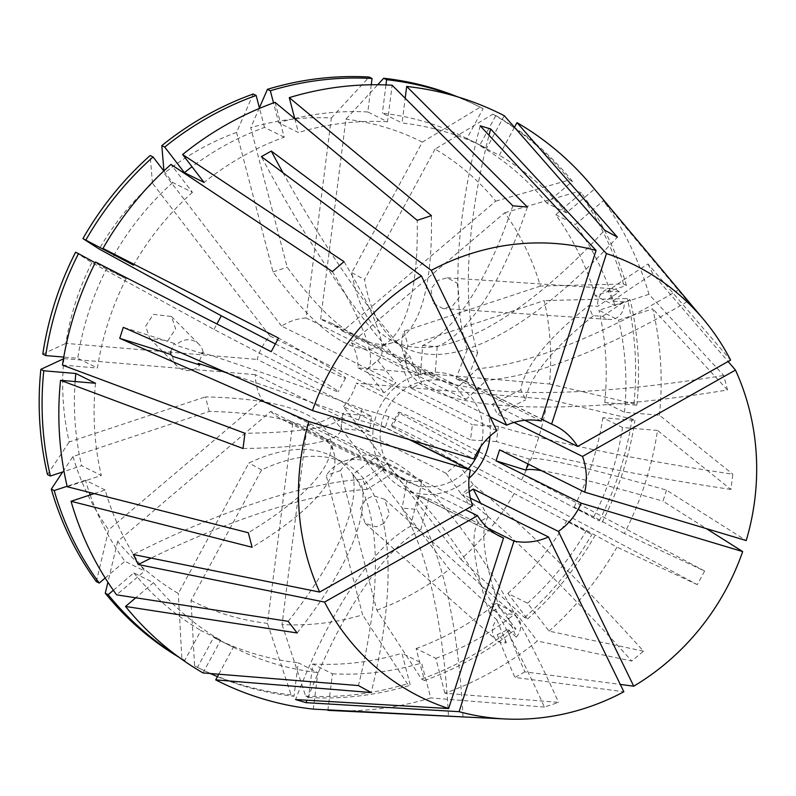 <?xml version="1.0" encoding="UTF-8"?>
<svg xmlns="http://www.w3.org/2000/svg" width="796" height="796" viewBox="0 0 796 796"><rect width="100%" height="100%" fill="white"/><g stroke="black" fill="none" stroke-linecap="round" stroke-linejoin="round"><path stroke-width="0.6" stroke-dasharray="3.98 2.98" d="M593.478 315.704A270.471 76.058 154 0 0 525.708 399.851L520.833 389.851A270.471 76.058 154 0 1 588.612 305.704L591.726 313.664L593.478 315.704L602.592 316.301A15.452 13.303 93.8 0 0 609.915 319.495A15.452 13.303 93.8 0 0 624.144 301.843L612.671 301.097L609.607 293.137L607.806 291.087A270.471 76.058 154 0 1 648.024 263.974L730.599 360.081M457.173 283.117L459.153 297.475L452.586 305.873L442.974 308.52L432.964 303.226L430.974 288.868L437.541 280.471L447.163 277.814L457.173 283.117M489.61 613.348A270.471 54.954 -119.4 0 1 478.147 522.504L488.028 516.932A270.471 54.954 -119.4 0 0 499.49 607.766L491.848 611.348L489.61 613.348L496.843 619.776A15.452 13.015 131.7 0 0 496.276 639.994A15.452 13.015 131.7 0 0 506.365 642.7L497.261 634.601L504.953 631.049L507.151 629.019A270.471 54.954 -119.4 0 0 524.853 671.854L620.283 684.421M383.931 523.4L376.249 526.823L365.175 523.38L360.349 508.813L365.802 499.221L373.483 495.799L384.558 499.241L389.393 513.808L383.931 523.4M253.237 94.018L236.561 132.415L273.018 271.924A479.132 121.768 -108.3 0 0 345.245 343.026A479.132 121.768 -108.3 0 0 378.03 347.454A479.132 121.768 -108.3 0 0 417.213 220.333M514.465 127.31L499.341 155.29L479.65 145.499L495.828 115.579L492.913 114.136L435.074 149.081A256.7 240.75 116.4 0 1 495.769 201.149L342.608 331.186A54.098 50.735 116.4 0 0 330.768 322.848A54.098 50.735 116.4 0 0 320.639 319.176L434.915 375.971L427.681 374.807L420.348 374.747L306.072 317.952L331.335 117.987A256.7 240.75 116.4 0 0 250.75 127.718L287.207 267.227A479.132 121.768 -108.3 0 0 359.444 338.33A479.132 121.768 -108.3 0 0 392.219 342.758A479.132 121.768 -108.3 0 0 431.412 215.636M75.58 252.213L91.848 262.63L213.975 329.405A479.132 6.089 -151.6 0 0 311.057 379.413A479.132 6.089 -151.6 0 0 338.2 391.692A479.132 6.089 -151.6 0 0 271.187 351.673M275.307 343.902A479.132 6.089 -151.6 0 0 318.4 365.822A479.132 6.089 -151.6 0 0 345.554 378.1A479.132 6.089 -151.6 0 0 278.54 338.081M504.266 115.689L486.615 148.335L466.934 138.544L483.112 108.624L480.197 107.181L422.348 142.126L351.782 272.65A479.132 166.115 -61.3 0 0 390.975 340.101A479.132 166.115 -61.3 0 0 392.975 341.146A479.132 166.115 -61.3 0 0 604.662 230.183M435.074 149.081L364.508 279.605A479.132 166.115 -61.3 0 0 403.701 347.056A479.132 166.115 -61.3 0 0 405.691 348.101A479.132 166.115 -61.3 0 0 617.378 237.138M218.781 674.202L233.367 647.228L213.676 637.447L197.498 667.356L194.592 665.914L191.03 600.453L261.605 469.929A479.132 166.115 118.7 0 1 343.723 462.725A479.132 166.115 118.7 0 1 345.723 463.76A479.132 166.115 118.7 0 1 371.165 692.53M288.182 621.338A386.398 121.888 -37.6 0 0 352.887 474.486A463.67 146.265 -37.6 0 0 376.12 456.566L385.055 468.187L270.779 411.393L117.619 541.429A256.7 240.75 116.4 0 0 178.314 593.498L248.879 462.974A479.132 166.115 118.7 0 1 331.007 455.77A479.132 166.115 118.7 0 1 332.997 456.805A479.132 166.115 118.7 0 1 358.449 685.575M270.779 411.393A54.098 50.735 116.4 0 0 282.62 419.731A54.098 50.735 116.4 0 0 292.749 423.402L407.025 480.207L414.219 481.351L421.591 481.431L307.316 424.626L282.053 624.591A256.7 240.75 116.4 0 0 362.628 614.86L326.181 475.351A479.132 121.768 71.7 0 1 344.479 461.103A479.132 121.768 71.7 0 1 377.264 465.541A479.132 121.768 71.7 0 1 544.414 707.077L558.603 702.38L444.904 693.226A316.848 297.167 116.4 0 0 537.36 641.029L631.805 661.058L643.466 651.158A386.398 55.8 -130.3 0 0 473.212 484.585L461.551 494.485A386.398 55.8 -130.3 0 1 631.805 661.058M444.904 693.226L435.79 658.332L416.099 648.551L424.457 680.53L421.552 679.078L376.826 610.164L340.37 470.655A479.132 121.768 71.7 0 1 358.668 456.406A479.132 121.768 71.7 0 1 391.453 460.844A479.132 121.768 71.7 0 1 558.603 702.38M410.587 439.969L343.484 406.617L460.914 559.369A256.7 240.75 116.4 0 0 514.186 493.54L392.06 426.765A479.132 6.089 28.4 0 1 391.144 425.77A479.132 6.089 28.4 0 1 418.298 438.049A479.132 6.089 28.4 0 1 697.286 584.642L704.629 571.04L624.353 533.509A316.848 297.167 116.4 0 0 657.516 430.447L730.887 489.45L732.817 474.227A386.398 46.725 -172.8 0 1 498.395 426.348A463.67 56.068 -172.8 0 1 472.386 424.716L470.466 439.929L356.18 383.135L547.519 399.194L632.004 418.975L634.909 420.417L602.861 417.731L622.552 427.512L657.516 430.447M624.353 533.509L593.816 516.813L574.125 507.032L599.209 520.883L521.529 479.948L399.413 413.174A479.132 6.089 28.4 0 1 398.498 412.179A479.132 6.089 28.4 0 1 425.651 424.457A479.132 6.089 28.4 0 1 704.629 571.04M648.939 294.291L614.87 305.565L595.179 295.774L626.412 285.446L623.497 283.993L540.394 286.072A256.7 240.75 116.4 0 0 504.704 212.781L351.543 342.817A54.098 50.735 116.4 0 1 358.11 367.911L549.439 383.98A256.7 240.75 116.4 0 0 544.185 300.609L407.93 345.683A479.132 113.151 -14.6 0 0 406.457 364.986A479.132 113.151 -14.6 0 0 430.079 389.403A479.132 113.151 -14.6 0 0 727.504 389.98L723.703 375.453L648.939 294.291A316.848 297.167 116.4 0 0 603.388 200.731L687.644 301.385L678.709 289.764A386.398 121.888 142.4 0 1 477.441 368.737L486.376 380.359A386.398 121.888 142.4 0 0 687.644 301.385M540.394 286.072L404.139 331.156A479.132 113.151 -14.6 0 0 402.657 350.459A479.132 113.151 -14.6 0 0 426.278 374.876A479.132 113.151 -14.6 0 0 723.703 375.453M62.715 471.938L72.993 456.496L209.249 411.423A479.132 113.151 165.4 0 1 310.42 428.994A479.132 113.151 165.4 0 1 334.041 453.412A479.132 113.151 165.4 0 1 252.113 547.26M209.249 411.423L205.448 396.886A479.132 113.151 165.4 0 1 306.629 414.457A479.132 113.151 165.4 0 1 330.24 438.875A479.132 113.151 165.4 0 1 248.312 532.733M306.072 317.952A54.098 50.735 116.4 0 0 281.555 326.061L395.831 382.856L384.179 392.756L269.894 335.962A54.098 50.735 116.4 0 0 257.198 359.444L371.483 416.238L369.553 431.462L255.277 374.667A54.098 50.735 116.4 0 0 261.834 399.761L108.684 529.798L96.336 581.607M376.12 456.566L261.834 399.761M480.495 447.073A54.098 50.735 116.4 0 0 455.611 384.896A54.098 50.735 116.4 0 0 438.268 380.07A54.098 50.735 116.4 0 0 382.558 419.691A54.098 50.735 116.4 0 0 407.462 481.779A54.098 50.735 116.4 0 0 424.805 486.615A54.098 50.735 116.4 0 0 468.157 468.864M170.812 351.474L174.284 343.444L176.185 345.355L203.358 353.921A15.452 15.343 135.3 0 0 176.185 345.355M203.358 353.921L201.856 352.399L201.796 355.394L198.313 363.424M145.668 326.081L153.389 314.35L171.478 316.49L175.618 328.947L167.896 340.688L149.807 338.539L145.668 326.081M330.648 710.49A316.848 297.167 116.4 0 0 430.716 697.923L421.601 663.028L401.91 653.247L410.268 685.227L407.353 683.774L362.628 614.86M544.414 707.077L430.716 697.923M460.914 559.369L524.634 617.567L527.539 619.019L507.868 593.428L527.559 603.209L549.021 631.128L643.466 651.158M549.021 631.128A316.848 297.167 116.4 0 0 617 547.111L586.463 530.405L566.772 520.624L591.856 534.484L514.186 493.54M697.286 584.642L617 547.111M549.439 383.98L633.924 403.751L636.84 405.194L604.781 402.507L624.472 412.288L659.446 415.233L732.817 474.227M659.446 415.233A316.848 297.167 116.4 0 0 652.74 308.818L618.661 320.091L598.98 310.311L630.213 299.973L627.298 298.53L544.185 300.609M727.504 389.98L652.74 308.818M495.769 201.149L569.518 179.856L572.433 181.299L546.772 203.089L566.463 212.87L594.453 189.1L678.709 289.764M594.453 189.1A316.848 297.167 116.4 0 0 591.547 185.577M648.024 263.974L652.889 273.973L728.091 361.493M499.58 449.84A463.67 25.581 -162.2 0 1 529.44 459.113A270.471 14.925 -162.2 0 1 666.511 490.147L746.21 540.564M666.511 490.147L662.968 501.162L706.37 528.624M524.853 671.854L514.972 677.436L623.865 691.774M496.704 534.613L418.378 495.689L428.805 498.813L487.908 528.186M472.655 505.699L387.503 463.371L392.368 473.371L465.521 509.729M409.184 439.551L385.254 427.651L388.796 416.636L473.948 458.964M496.774 430.755L411.622 388.428L421.502 382.846A463.67 94.217 60.6 0 1 409.98 356.618A270.471 54.954 60.6 0 1 282.978 172.732M490.038 416.915L421.502 382.846M490.028 436.138A61.819 57.979 116.4 0 0 459.053 377.981A61.819 57.979 116.4 0 0 439.233 372.458A61.819 57.979 116.4 0 0 375.563 417.741A61.819 57.979 116.4 0 0 404.02 488.704A61.819 57.979 116.4 0 0 423.85 494.226A61.819 57.979 116.4 0 0 469.083 478.267M612.671 301.097A270.471 76.058 154 0 1 652.889 273.973M588.612 305.704L597.716 306.301L619.268 291.843L607.806 291.087M524.962 420.268L492.465 404.119L497.331 414.119A463.67 130.385 -26 0 1 525.708 399.851M520.833 389.851A463.67 130.385 -26 0 0 492.465 404.119M602.592 316.301L624.144 301.843M514.047 422.427L497.331 414.119M497.261 634.601A270.471 54.954 -119.4 0 0 514.972 677.436M499.49 607.766L506.724 614.194L516.256 637.118L507.151 629.019M488.028 516.932A463.67 94.217 60.6 0 1 480.714 503.281M496.843 619.776L506.365 642.7M478.147 522.504A463.67 94.217 60.6 0 1 463.332 494.644L470.386 498.147M541.18 421.004L456.028 378.677L466.456 381.811L541.758 419.233M469.252 491.61L463.332 494.644M172.632 356.369A15.452 15.343 135.3 0 0 199.816 364.936M307.316 424.626A54.098 50.735 116.4 0 0 331.832 416.517L449.262 569.269L512.972 627.467L515.878 628.92L496.207 603.328L515.898 613.109L537.36 641.029M376.826 610.164A256.7 240.75 116.4 0 0 449.262 569.269M340.37 470.655L326.181 475.351M292.749 423.402L267.486 623.367L291.087 694.838L294.003 696.281L298.231 662.779L317.922 672.57L313.306 709.117M191.03 600.453A256.7 240.75 116.4 0 0 267.486 623.367M261.605 469.929L248.879 462.974M281.555 326.061L164.125 173.309L163.926 170.881M236.561 132.415A256.7 240.75 116.4 0 0 164.125 173.309M273.018 271.924L287.207 267.227M269.894 335.962L152.464 183.209A256.7 240.75 116.4 0 0 99.201 249.039M91.848 262.63A256.7 240.75 116.4 0 0 65.869 343.375L257.198 359.444M213.975 329.405L216.92 323.962M320.639 319.176L345.902 119.211L377.712 84.744M422.348 142.126A256.7 240.75 116.4 0 0 345.902 119.211M351.782 272.65L364.508 279.605M343.484 406.617A54.098 50.735 116.4 0 0 356.18 383.135M521.529 479.948A256.7 240.75 116.4 0 0 547.519 399.194M399.413 413.174L392.06 426.765M294.769 118.684L298.391 132.524L278.7 122.743L273.516 102.903M371.254 84.764L367.812 111.977L387.503 121.768L392.12 85.222M387.503 121.768A279.744 262.372 116.4 0 0 298.391 132.524M163.827 170.971L172.742 182.563L192.433 192.343L170.961 164.424M192.433 192.343A279.744 262.372 116.4 0 0 133.519 265.148M566.463 212.87A279.744 262.372 116.4 0 0 499.341 155.29M367.812 111.977A279.744 262.372 116.4 0 0 294.709 118.475M294.56 118.504A279.744 262.372 116.4 0 0 278.7 122.743M172.742 182.563A279.744 262.372 116.4 0 0 114.266 254.62M546.772 203.089A279.744 262.372 116.4 0 0 479.65 145.499M572.433 181.299A313.753 294.261 116.4 0 0 495.828 115.579M569.518 179.856A313.753 294.261 116.4 0 0 492.913 114.136M259.387 107.838L250.75 127.718M331.335 117.987L369.135 77.033M152.464 183.209L150.155 155.528M404.139 331.156L407.93 345.683M203 672.918L220.641 640.273L200.96 630.492L184.781 660.411L181.876 658.959L178.314 593.498M113.35 590.294L133.837 572.901L153.529 582.692L135.738 597.786M153.529 582.692A279.744 262.372 116.4 0 0 220.641 640.273M282.053 624.591L305.654 696.062L308.559 697.505L312.798 664.003L332.479 673.794L327.932 709.833M332.479 673.794A279.744 262.372 116.4 0 0 421.601 663.028M527.559 603.209A279.744 262.372 116.4 0 0 586.463 530.405M133.837 572.901A279.744 262.372 116.4 0 0 200.96 630.492M312.798 664.003A279.744 262.372 116.4 0 0 401.91 653.247M507.868 593.428A279.744 262.372 116.4 0 0 566.772 520.624M176.165 655.178A313.753 294.261 116.4 0 0 184.781 660.411M308.559 697.505A313.753 294.261 116.4 0 0 410.268 685.227M527.539 619.019A313.753 294.261 116.4 0 0 594.771 535.927M178.941 657.237A313.753 294.261 116.4 0 0 181.876 658.959M305.654 696.062A313.753 294.261 116.4 0 0 407.353 683.774M524.634 617.567A313.753 294.261 116.4 0 0 591.856 534.484M117.619 541.429L107.898 582.214M624.472 412.288A279.744 262.372 116.4 0 0 618.661 320.091M604.781 402.507A279.744 262.372 116.4 0 0 598.98 310.311M636.84 405.194A313.753 294.261 116.4 0 0 630.213 299.973M633.924 403.751A313.753 294.261 116.4 0 0 627.298 298.53M72.993 456.496A256.7 240.75 116.4 0 0 108.684 529.798M63.471 358.817L63.949 358.598A256.7 240.75 116.4 0 0 69.202 441.969L205.448 396.886M63.949 358.598L255.277 374.667M473.212 484.585A463.67 66.963 49.7 0 0 457.77 463.421L446.108 473.322L331.832 416.517M358.11 367.911L472.386 424.716M351.543 342.817L465.829 399.612L456.884 387.98A463.67 146.265 -37.6 0 0 477.441 368.737M342.608 331.186L456.884 387.98M275.078 102.336L284.192 137.22A279.744 262.372 116.4 0 0 204.084 182.453M95.629 262.043L126.176 278.749A279.744 262.372 116.4 0 0 97.44 368.041L77.749 358.26L63.77 357.086M62.466 365.105L97.44 368.041M486.615 148.335A279.744 262.372 116.4 0 0 484.505 147.27A279.744 262.372 116.4 0 0 402.07 122.992L405.184 98.276M284.192 137.22L264.511 127.44A279.744 262.372 116.4 0 0 192.015 166.742M126.176 278.749L106.485 268.958A279.744 262.372 116.4 0 0 77.749 358.26M466.934 138.544A279.744 262.372 116.4 0 0 464.814 137.479A279.744 262.372 116.4 0 0 382.379 113.201L402.07 122.992M264.511 127.44L259.526 108.385M106.485 268.958L95.241 262.809M483.112 108.624A313.753 294.261 116.4 0 0 479.948 107.032A313.753 294.261 116.4 0 0 454.178 95.819M385.951 84.923L382.379 113.201M480.197 107.181A313.753 294.261 116.4 0 0 477.043 105.589A313.753 294.261 116.4 0 0 457.501 96.804M42.785 354.12L65.869 343.375M233.367 647.228A279.744 262.372 116.4 0 0 235.477 648.292A279.744 262.372 116.4 0 0 317.922 672.57M435.79 658.332A279.744 262.372 116.4 0 0 515.898 613.109M593.816 516.813A279.744 262.372 116.4 0 0 622.552 427.512M213.676 637.447A279.744 262.372 116.4 0 0 215.796 638.511A279.744 262.372 116.4 0 0 298.231 662.779M416.099 648.551A279.744 262.372 116.4 0 0 496.207 603.328M574.125 507.032A279.744 262.372 116.4 0 0 602.861 417.731M197.498 667.356A313.753 294.261 116.4 0 0 200.662 668.958A313.753 294.261 116.4 0 0 210.283 673.506M217.477 676.62A313.753 294.261 116.4 0 0 294.003 696.281M424.457 680.53A313.753 294.261 116.4 0 0 515.878 628.92M602.114 522.335A313.753 294.261 116.4 0 0 634.909 420.417M194.592 665.914A313.753 294.261 116.4 0 0 197.746 667.506A313.753 294.261 116.4 0 0 291.087 694.838M421.552 679.078A313.753 294.261 116.4 0 0 512.972 627.467M599.209 520.883A313.753 294.261 116.4 0 0 632.004 418.975M67.242 486.744L101.321 475.471L81.63 465.68L64.048 471.501M95.51 383.264A279.744 262.372 116.4 0 0 101.321 475.471M75.132 381.553A279.744 262.372 116.4 0 0 81.63 465.68M47.491 474.565L69.202 441.969M614.87 305.565A279.744 262.372 116.4 0 0 575.399 224.502L603.388 200.731M595.179 295.774A279.744 262.372 116.4 0 0 555.707 214.711L575.399 224.502M626.412 285.446A313.753 294.261 116.4 0 0 581.369 192.93L555.707 214.711M623.497 283.993A313.753 294.261 116.4 0 0 578.453 191.488L581.369 192.93M504.704 212.781L578.453 191.488M94.236 493.6L105.122 489.998A279.744 262.372 116.4 0 0 144.583 571.06L116.594 594.831M105.122 489.998L85.431 480.207A279.744 262.372 116.4 0 0 89.271 492.336M90.177 494.943A279.744 262.372 116.4 0 0 124.902 561.279L144.583 571.06M105.201 577.995L124.902 561.279M85.431 480.207L67.133 486.266M730.887 489.45A386.398 46.725 -172.8 0 1 496.475 441.561L498.395 426.348M496.475 441.561A463.67 56.068 -172.8 0 1 470.466 439.929M371.483 416.238A463.67 56.068 -172.8 0 1 342.797 413.283A386.398 46.725 7.2 0 1 342.797 414.736A386.398 46.725 7.2 0 1 244.939 433.273M243.019 448.496A386.398 46.725 7.2 0 0 340.877 429.959A386.398 46.725 7.2 0 0 340.867 428.497L342.797 413.283M369.553 431.462A463.67 56.068 -172.8 0 1 340.867 428.497M446.108 473.322A463.67 66.963 49.7 0 1 461.551 494.485M462.993 716.907A386.398 125.649 -85.2 0 0 416.646 509.34L402.079 508.117A386.398 125.649 -85.2 0 1 448.427 715.684M421.591 481.431A463.67 150.772 94.8 0 1 416.646 509.34M407.025 480.207A463.67 150.772 94.8 0 1 402.079 508.117M297.127 632.959A386.398 121.888 -37.6 0 0 361.822 486.107A463.67 146.265 -37.6 0 0 385.055 468.187M352.887 474.486L361.822 486.107M465.829 399.612A463.67 146.265 -37.6 0 0 486.376 380.359M332.37 271.565A386.398 55.8 49.7 0 1 367.036 369.543A386.398 55.8 49.7 0 1 366.051 370.259A463.67 66.963 49.7 0 1 384.179 392.756M344.031 261.665A386.398 55.8 49.7 0 1 378.687 359.653A386.398 55.8 49.7 0 1 377.712 360.359L366.051 370.259M377.712 360.359A463.67 66.963 49.7 0 1 395.831 382.856M512.843 205.816A386.398 125.649 94.8 0 1 422.626 345.504A463.67 150.772 94.8 0 1 420.348 374.747M527.4 207.03A386.398 125.649 94.8 0 1 437.183 346.728L422.626 345.504M437.183 346.728A463.67 150.772 94.8 0 1 434.915 375.971M541.35 470.605A270.471 14.925 -162.2 0 1 662.968 501.162M529.44 459.113L527.897 463.909M388.796 416.636A463.67 25.581 -162.2 0 0 362.23 408.995A270.471 14.925 17.8 0 0 201.856 352.399M174.284 343.444A270.471 14.925 17.8 0 0 123.29 327.335M362.23 408.995L358.688 420.019A463.67 25.581 -162.2 0 1 385.254 427.651M358.688 420.019A270.471 14.925 17.8 0 0 226.86 372.896M392.368 473.371A463.67 130.385 -26 0 0 367.284 489.281L362.419 479.282A270.471 76.058 -26 0 0 133.36 554.523M367.284 489.281A270.471 76.058 -26 0 0 151.111 558.096M387.503 463.371A463.67 130.385 -26 0 0 362.419 479.282M428.805 498.813A463.67 158.822 -73.3 0 0 420.865 529.42L410.438 526.295A270.471 92.644 -73.3 0 0 295.605 699.545M420.865 529.42A270.471 92.644 -73.3 0 0 306.977 700.211M418.378 495.689A463.67 158.822 -73.3 0 0 410.438 526.295M411.622 388.428A463.67 94.217 60.6 0 1 400.099 362.2L409.98 356.618M400.099 362.2A270.471 54.954 60.6 0 1 261.396 156.643M480.217 125.828A270.471 92.644 106.7 0 0 467.262 349.703L477.69 352.827A270.471 92.644 106.7 0 1 489.003 135.28M467.262 349.703A463.67 158.822 -73.3 0 0 456.028 378.677M477.69 352.827A463.67 158.822 -73.3 0 0 466.456 381.811M516.256 637.118A15.452 13.015 131.7 0 0 516.823 616.9A15.452 13.015 131.7 0 0 506.724 614.194M619.268 291.843A15.452 13.303 93.8 0 0 611.945 288.65A15.452 13.303 93.8 0 0 597.716 306.301M442.974 308.52L609.915 319.495M365.175 523.38L496.276 639.994M392.219 342.758L378.03 347.454M345.554 378.1L338.2 391.692M332.997 456.805L345.723 463.76M330.24 438.875L334.041 453.412M282.62 419.731L407.462 481.779M171.478 316.49L198.98 344.27M404.02 488.704L500.057 536.434M459.053 377.981L555.091 425.711M149.807 338.539L177.011 366.021M330.768 322.848L455.611 384.896M464.814 137.479L484.505 147.27M477.043 105.589L479.948 107.032M215.796 638.511L235.477 648.292M197.746 667.506L200.662 668.958M340.877 429.959L342.797 414.736M367.036 369.543L378.687 359.653M406.457 364.986L402.657 350.459M391.144 425.77L398.498 412.179M344.479 461.103L358.668 456.406M403.701 347.056L390.975 340.101M384.558 499.241L516.823 616.9M447.163 277.814L611.945 288.65"/><path stroke-width="1.19" d="M524.962 420.268L577.617 446.447L730.599 360.081A241.039 226.064 116.4 0 0 703.724 319.634L591.547 185.577A316.848 297.167 116.4 0 0 516.992 122.644L617.378 237.138L604.662 230.183L504.266 115.689A316.848 297.167 116.4 0 0 406.686 86.446L527.4 207.03L512.843 205.816L392.12 85.222A316.848 297.167 116.4 0 0 289.266 97.639L431.412 215.636L417.213 220.333L275.078 102.336A316.848 297.167 116.4 0 0 182.622 154.524L344.031 261.665L332.37 271.565L170.961 164.424A316.848 297.167 116.4 0 0 102.983 248.451L133.519 265.148L82.933 238.611L99.201 249.039L221.328 315.813A479.132 6.089 -151.6 0 0 275.307 343.902M102.983 248.451L278.54 338.081L271.187 351.673L95.629 262.043A316.848 297.167 116.4 0 0 62.466 365.105L244.939 433.273L243.019 448.496L60.546 380.329A316.848 297.167 116.4 0 0 67.242 486.744L248.312 532.733L252.113 547.26L71.043 501.271A316.848 297.167 116.4 0 0 116.594 594.831L288.182 621.338L297.127 632.959L125.529 606.452A316.848 297.167 116.4 0 0 203 672.918L358.449 685.575L371.165 692.53L215.716 679.874A316.848 297.167 116.4 0 0 313.306 709.117L462.993 716.907L327.862 710.34A316.848 297.167 116.4 0 0 330.648 710.49L505.251 718.967A241.039 226.064 116.4 0 0 623.865 691.774L548.484 536.972L470.386 498.147M306.977 700.211A270.471 92.644 -73.3 0 0 306.032 702.669L459.083 711.674A241.039 226.064 116.4 0 0 497.59 718.46A241.039 226.064 116.4 0 0 505.251 718.967M489.003 135.28A270.471 92.644 106.7 0 1 490.654 128.952L480.217 125.828L596.065 250.471A241.039 226.064 116.4 0 0 557.558 243.685A241.039 226.064 116.4 0 0 431.283 270.371L506.654 425.173L490.038 416.915M490.654 128.952L606.492 253.596L551.618 424.129L541.758 419.233M703.724 319.634A241.039 226.064 116.4 0 0 606.492 253.596M728.091 361.493L735.474 370.08L582.493 456.446L514.047 422.427M620.283 684.421L633.745 686.192L558.374 531.39A61.819 57.979 116.4 0 0 581.189 503.181L496.037 460.854L499.58 449.84L584.742 492.167L746.21 540.564A241.039 226.064 116.4 0 0 735.474 370.08M706.37 528.624L742.668 551.578L581.189 503.181M633.745 686.192A241.039 226.064 116.4 0 0 742.668 551.578M487.908 528.186L513.967 541.141A61.819 57.979 116.4 0 0 519.878 541.957A61.819 57.979 116.4 0 0 548.484 536.972M496.704 534.613L503.53 538.006A61.819 57.979 116.4 0 1 500.057 536.434A61.819 57.979 116.4 0 1 477.53 515.699L465.521 509.729M409.184 439.551L470.406 469.978A61.819 57.979 116.4 0 0 472.655 505.699L319.674 592.065L133.36 554.523L138.235 564.523L324.549 602.065L477.53 515.699M282.978 172.732A270.471 54.954 60.6 0 1 271.287 151.061L261.396 156.643L421.402 275.953L496.774 430.755A61.819 57.979 116.4 0 0 473.948 458.964L312.48 410.567L123.29 327.335L119.748 338.35L308.938 421.582A241.039 226.064 116.4 0 0 319.674 592.065M596.065 250.471L541.18 421.004A61.819 57.979 116.4 0 0 535.26 420.189A61.819 57.979 116.4 0 0 506.654 425.173M480.714 503.281A463.67 94.217 60.6 0 1 473.212 489.062L558.374 531.39M577.617 446.447A61.819 57.979 116.4 0 0 555.091 425.711A61.819 57.979 116.4 0 0 551.618 424.129M584.742 492.167A61.819 57.979 116.4 0 0 582.493 456.446M324.549 602.065A241.039 226.064 116.4 0 0 448.655 708.539L503.53 538.006M459.083 711.674L513.967 541.141M473.212 489.062L469.252 491.61M469.083 478.267A61.819 57.979 116.4 0 0 490.028 436.138M306.032 702.669L295.605 699.545L448.655 708.539M421.402 275.953A241.039 226.064 116.4 0 0 312.48 410.567M271.287 151.061L431.283 270.371M470.406 469.978L308.938 421.582M170.812 351.474L170.742 354.459L172.632 356.369L199.816 364.936L198.313 363.424A270.471 14.925 17.8 0 1 226.86 372.896M216.92 323.962L221.328 315.813M289.266 97.639L294.769 118.684M516.992 122.644L514.465 127.31M114.266 254.62A279.744 262.372 116.4 0 0 113.838 255.367M273.516 102.903L270.341 90.764L267.436 89.321L259.387 107.838M267.436 89.321A313.753 294.261 116.4 0 1 369.135 77.033L372.05 78.486L371.254 84.764M372.05 78.486A313.753 294.261 116.4 0 0 270.341 90.764M82.933 238.611A313.753 294.261 116.4 0 1 150.155 155.528L153.071 156.971L163.827 170.971M153.071 156.971A313.753 294.261 116.4 0 0 85.839 240.064M135.738 597.786L125.529 606.452M327.932 709.833L327.862 710.34M107.898 582.214L105.271 593.239L108.176 594.682L113.35 590.294M108.176 594.682A313.753 294.261 116.4 0 0 176.165 655.178M105.271 593.239A313.753 294.261 116.4 0 0 178.941 657.237M468.157 468.864A54.098 50.735 116.4 0 0 480.495 447.073M457.77 463.421L410.587 439.969M192.015 166.742A279.744 262.372 116.4 0 0 184.403 172.662L204.084 182.453L182.622 154.524M405.184 98.276L406.686 86.446M259.526 108.385L256.153 95.46A313.753 294.261 116.4 0 0 164.732 147.071L184.403 172.662M95.241 262.809L78.496 253.655A313.753 294.261 116.4 0 0 45.7 355.573L42.785 354.12A313.753 294.261 116.4 0 1 75.58 252.213L78.496 253.655M63.77 357.086L45.7 355.573M454.178 95.819A313.753 294.261 116.4 0 0 386.607 79.709L385.951 84.923M256.153 95.46L253.237 94.018A313.753 294.261 116.4 0 0 161.817 145.628L164.732 147.071M457.501 96.804A313.753 294.261 116.4 0 0 383.702 78.257L386.607 79.709M163.926 170.881L161.817 145.628M377.712 84.744L383.702 78.257M215.716 679.874L218.781 674.202M210.283 673.506A313.753 294.261 116.4 0 0 217.477 676.62M60.546 380.329L95.51 383.264L75.829 373.483A279.744 262.372 116.4 0 0 75.132 381.553M64.048 471.501L50.397 476.018L47.491 474.565A313.753 294.261 116.4 0 1 40.865 369.344L63.949 358.598M75.829 373.483L43.77 370.787A313.753 294.261 116.4 0 0 50.397 476.018M43.77 370.787L40.865 369.344M71.043 501.271L94.236 493.6M89.271 492.336A279.744 262.372 116.4 0 0 90.177 494.943M67.133 486.266L54.198 490.545A313.753 294.261 116.4 0 0 99.241 583.06L105.201 577.995M54.198 490.545L51.292 489.102A313.753 294.261 116.4 0 0 96.336 581.607L99.241 583.06M51.292 489.102L62.715 471.938M527.897 463.909L525.897 470.128A270.471 14.925 -162.2 0 1 541.35 470.605M496.037 460.854A463.67 25.581 -162.2 0 1 525.897 470.128M170.742 354.459A270.471 14.925 17.8 0 0 119.748 338.35M151.111 558.096A270.471 76.058 -26 0 0 138.235 564.523"/></g></svg>
